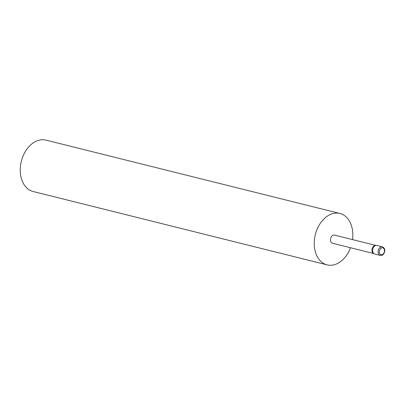 <?xml version="1.0" encoding="UTF-8"?>
<svg xmlns="http://www.w3.org/2000/svg" width="405" height="405" viewBox="0 0 405 405"><rect width="100%" height="100%" fill="white"/><g stroke="black" fill="none" stroke-linecap="round" stroke-linejoin="round"><path stroke-width="0.61" d="M382.366 246.822L376.923 245.46A4.415 3.129 104 0 0 376.372 245.395A4.415 3.129 104 0 0 372.863 248.832A4.415 3.129 104 0 0 374.266 253.829A4.415 3.129 104 0 0 374.787 254.026L380.229 255.388A4.415 3.129 -76 0 1 378.305 250.189A4.415 3.129 -76 0 1 382.366 246.822C384.512 247.895 385.236 249.642 384.542 252.072C383.479 254.775 382.042 255.884 380.229 255.388M375.759 245.4L334.545 235.113A4.192 2.972 104 0 0 330.688 238.312A4.192 2.972 104 0 0 332.515 243.253L373.729 253.535M376.372 245.395L375.491 245.4A4.192 2.972 104 0 0 372.16 248.665A4.192 2.972 104 0 0 373.491 253.409L374.266 253.829M352.517 239.598A26.487 18.762 104 0 0 339.942 213.486L45.957 140.12A26.487 18.762 104 0 0 21.587 160.334A26.487 18.762 104 0 0 33.129 191.514L327.113 264.88A26.487 18.762 104 0 0 350.487 247.738M339.942 213.486A26.487 18.762 104 0 0 315.571 233.7A26.487 18.762 104 0 0 327.113 264.88M384.294 251.986A3.534 2.501 104 0 0 382.846 247.855A3.534 2.501 104 0 0 379.51 250.523A3.534 2.501 104 0 0 380.958 254.654A3.534 2.501 104 0 0 384.294 251.986"/></g></svg>
